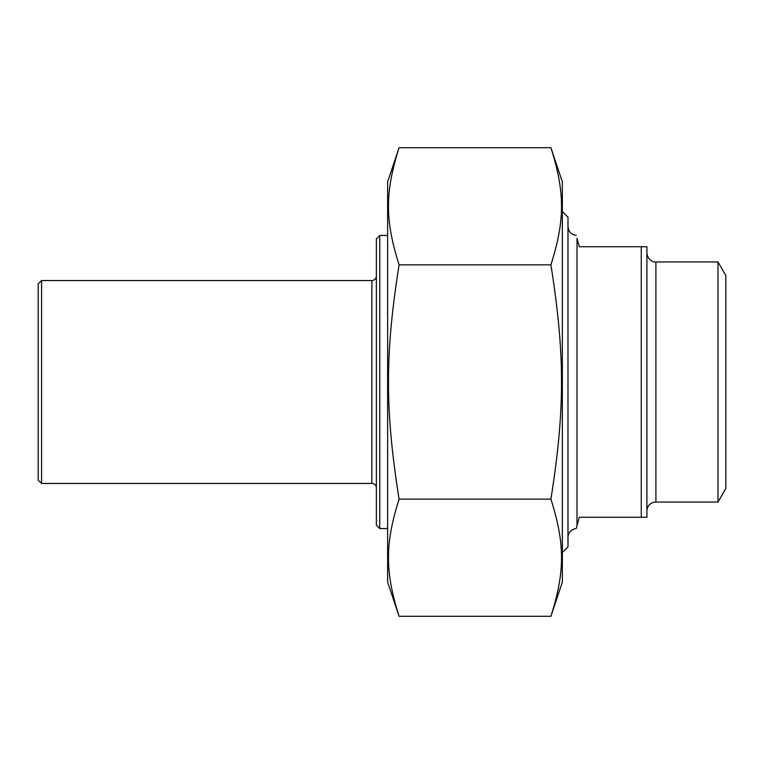 <?xml version="1.0" encoding="UTF-8"?>
<svg xmlns="http://www.w3.org/2000/svg" width="764" height="764" viewBox="0 0 764 764"><rect width="100%" height="100%" fill="white"/><g stroke="black" fill="none" stroke-linecap="round" stroke-linejoin="round"><path stroke-width="1.15" d="M550.911 147.71L562.352 181.918L562.352 582.082L550.911 616.29C565.064 571.491 565.064 543.939 550.911 499.14C565.064 409.552 565.064 354.448 550.911 264.86C565.064 220.061 565.064 192.509 550.911 147.71L399.085 147.71C384.932 192.509 384.932 220.061 399.085 264.86C384.932 354.448 384.932 409.552 399.085 499.14C384.932 543.939 384.932 571.491 399.085 616.29L387.634 582.082L387.634 181.918L399.085 147.71M399.085 499.14L550.911 499.14M399.085 616.29L550.911 616.29M550.911 264.86L399.085 264.86M641.263 517.266L646.898 517.266L646.898 246.734L641.263 246.734L641.263 517.266L579.265 517.266L576.237 528.573A9.015 9.015 0 0 0 567.986 537.56M577.011 525.68L577.011 238.32C575.97 234.452 575.97 234.452 577.011 238.32L579.265 246.734L641.263 246.734M717.988 261.957L717.988 502.043L725.8 488.521L725.8 275.479L717.988 261.957L655.913 261.957C654.185 262.405 647.633 260.639 646.898 252.932M717.988 502.043L655.913 502.043A9.015 9.015 0 0 0 646.898 511.068M562.352 552.487L567.986 546.852L567.986 217.148L562.352 211.513M379.746 235.465L376.365 238.845L376.365 525.154L379.746 528.535L379.746 235.465L387.634 235.465M41.581 280.55L38.2 283.931L38.2 480.069L41.581 483.45L41.581 280.55L371.858 280.55L371.858 483.45A4.508 4.508 0 0 1 376.365 487.957M655.913 502.043L655.913 261.957M576.237 235.427C571.166 234.558 568.426 231.568 567.986 226.44M379.746 528.535L387.634 528.535M371.858 280.55C374.57 280.312 376.069 278.803 376.365 276.043M41.581 483.45L371.858 483.45"/></g></svg>
